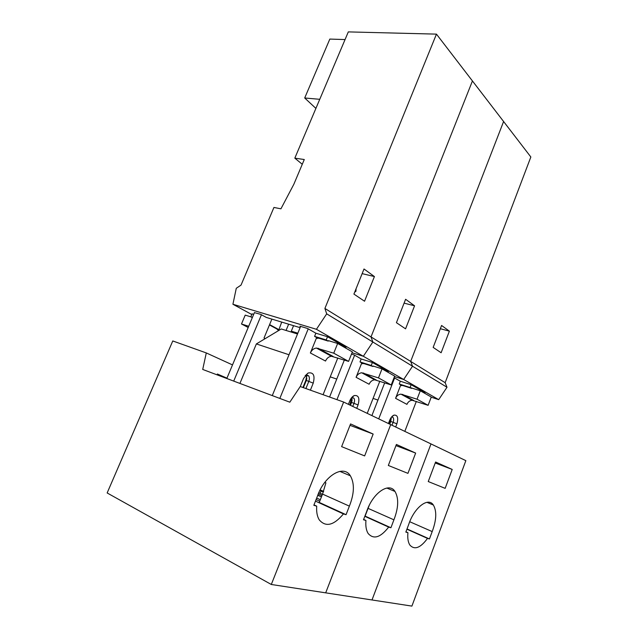 <?xml version="1.0" encoding="UTF-8"?>
<svg xmlns="http://www.w3.org/2000/svg" width="638" height="638" viewBox="0 0 638 638"><rect width="100%" height="100%" fill="white"/><g stroke="black" fill="none" stroke-linecap="round" stroke-linejoin="round"><path stroke-width="0.96" d="M446.991 387.266L412.523 366.228L403.671 379.49L438.705 399.651L446.991 387.266L445.149 382.68L530.848 156.988L503.597 121.515L410.673 361.403L412.523 366.228L372.855 342.016L363.341 356.283L403.671 379.49L412.523 366.228L410.673 361.403L371.013 336.912L372.855 342.016L326.704 313.848L316.432 329.288L363.341 356.283L352.024 352.758L363.341 356.283L372.855 342.016L371.013 336.912L324.901 308.449L326.704 313.848M403.671 379.49L394.491 376.548L403.671 379.49M388.048 372.305L388.319 371.619L372.401 362.488L361.172 358.963L354.058 354.911L351.49 354.114M445.149 382.68L410.673 361.403L503.597 121.515L472.431 80.954L371.013 336.912L472.431 80.954L436.456 34.125L324.901 308.449M414.564 305.801L405.569 328.841L396.421 322.684L405.608 299.278L414.564 305.801L404.093 303.13M344.353 360.039L329.583 397.027M348.404 404.34L349.76 400.895C350.9 398.184 352.407 396.397 354.273 395.544C358.596 395.074 359.864 398.2 358.07 404.939L356.738 408.336M367.225 413.36L379.817 381.197M371.755 377.56L371.539 378.111M372.401 362.488L371.22 365.478L372.983 366.475L373.15 366.053L382.018 368.86L378.478 377.903L361.754 372.775C359.194 373.063 357.304 374.57 356.076 377.305L361.77 362.918L362.926 363.572M361.172 358.963L359.999 361.921L361.77 362.918M336.928 399.651L354.608 355.23M371.22 365.478L359.999 361.921M361.451 363.732L363.788 363.556L372.983 366.475M336.752 379.076L330.229 376.859M415.649 453.076L396.397 444.455L388.327 465.461L407.937 473.364L415.649 453.076L395.951 445.611M356.076 377.305L369.123 384.243C370.319 381.572 372.177 380.104 374.697 379.833L391.23 384.945L394.667 376.101L382.018 368.86M351.594 397.697L353.851 398.112C354.728 399.372 354.776 401.087 354.002 403.272L352.758 406.43M351.745 397.745L349.791 405.002M372.002 599.967L430.993 443.928L465.852 460.644L411.909 606.1L372.002 599.967L430.993 443.928L390.711 424.621L325.691 592.846L372.002 599.967M321.991 495.511L318.314 493.852L321.991 495.511M316.097 499.554L319.742 501.213L316.097 499.554M365.941 520.472C365.47 526.071 366.212 530.425 368.182 533.535C373.661 539.7 380.495 537.555 388.67 527.092L390.911 527.746L393.917 519.826C398.543 507.744 398.902 498.286 394.986 491.459C389.172 481.794 372.871 492.743 366.683 511.461L363.493 519.763L365.941 520.472L363.62 519.42M378.478 377.903L391.23 384.945M350.437 405.313L351.586 402.418L358.07 404.939M354.273 395.544L351.705 397.641L352.112 400.178L351.586 402.418L350.836 402.363M393.917 519.826L368.078 508.374L369.235 505.368M390.911 527.746L365.103 516.102L368.078 508.374M321.504 496.747L317.82 495.096M388.67 527.092L364.816 516.317M320.324 499.729L316.679 498.071M321.408 496.715L317.7 495.407M320.292 499.714L321.345 497.034M316.432 329.288L232.918 304.262L236.283 288.28L241.028 285.106L273.933 207.454L280.935 208.817L293.831 184.286L304.278 159.524L294.82 158.152L348.308 31.9L436.456 34.125M251.771 314.502L232.918 304.262M345.708 348.085L346.003 347.343L327.509 336.728L315.866 333.195L307.588 328.49L299.924 326.178L300.57 326.544L272.274 395.592M297.842 333.195L291.303 331.178L293.56 325.675M295.019 333.219L291.303 331.178M252.321 317.636L250.798 316.823L252.05 313.84L253.709 314.343M300.107 327.661L266.309 317.429L260.775 314.382L254.418 312.628M302.268 164.277L294.82 158.152M374.418 276.557L364.545 301.24L353.915 294.086L364.011 268.989L374.418 276.557L362.145 273.638M345.062 39.564L329.83 39.078L304.701 97.989L319.75 99.305M261.436 314.749L233.715 381.101M265.217 338.619L264.028 338.004L271.876 319.112M288.639 324.184L286.055 330.452M269.603 324.598L278.647 329.503M250.798 316.823L252.457 317.325M278.503 329.862L277.594 329.575M300.291 386.548L303.576 378.43L308.122 373.007C313.457 372.066 315.164 375.447 313.234 383.127L310.395 390.169M323.083 394.699L337.813 357.95M328.411 353.875L328.171 354.465M327.509 336.728L326.209 339.942L328.259 341.107L328.442 340.652L337.646 343.475L333.746 353.189L316.392 348.045C313.721 348.404 311.719 350.047 310.371 352.981L316.647 337.542L317.836 338.212M315.866 333.195L314.582 336.378L316.647 337.542M279.827 398.431L308.226 328.849M326.209 339.942L314.582 336.378M315.898 108.404L304.701 97.989M316.288 338.411L318.729 338.18L328.259 341.107M206.289 352.934L202.717 369.45L289.819 402.187L300.243 386.532L343.635 402.052L271.302 584.48L107.152 492.959L172.778 340.955L206.289 352.934L232.511 364.904M289.006 354.752L256.364 343.93L239.92 383.43M278.559 330.604L281.717 322.094M278.312 330.317L276.788 328.929L269.451 324.957M226.809 378.501L254.482 312.484M250.886 316.863L245.215 315.124L241.491 323.992L248.708 326.273M373.15 434.047L350.565 423.935L341.625 446.64L364.641 455.915L373.15 434.047L350.015 425.339M310.371 352.981L325.524 361.044C326.831 358.181 328.793 356.578 331.433 356.243L348.587 361.387L352.367 351.897L337.646 343.475M305.155 375.607L308.609 375.782C309.574 377.194 309.645 379.044 308.816 381.325L305.897 388.558M306.703 376.117L305.746 380.511L302.922 387.489M217.183 374.889L217.367 373.996L226.961 378.159M343.635 402.052L390.711 424.621L325.691 592.846L271.302 584.48M297.515 333.993L281.27 328.969L256.364 343.93M324.814 482.352L325.906 482.83L322.549 494.099L349.377 506.141C354.345 493.557 354.672 483.445 350.374 475.804C343.691 464.241 324.335 475.541 317.373 496.308L313.824 505.304L316.711 506.149L313.992 504.889M248.198 327.485L241.491 323.992M349.377 506.141L346.059 514.691L343.435 513.925C333.794 525.473 325.723 527.435 319.231 519.834C317.158 516.413 316.32 511.851 316.711 506.149M333.746 353.189L348.587 361.387M303.401 387.665L306.32 380.447L313.234 383.127M306.216 375.072L306.798 378.773L306.32 380.447L305.746 380.511M354.704 292.116L355.916 291.351L356.076 288.719M355.206 290.872L355.916 291.351M346.059 514.691L319.263 502.425L322.549 494.099M343.435 513.925L315.475 501.117M438.705 399.651L431.216 397.195M449.383 331.154L441.121 352.75L433.154 347.391L441.584 325.476L449.383 331.154L440.332 328.722M424.733 393.303L424.98 392.649L411.143 384.714L400.321 381.221L394.053 377.68M401.533 385.511L400.648 385.224M384.698 382.8L371.89 415.601M388.43 423.528L389.674 420.306C390.799 417.579 392.25 415.848 394.021 415.107C397.594 414.891 398.559 417.802 396.908 423.823L395.68 427.005M404.819 431.384L416.335 401.374M409.341 398.104L409.141 398.614M411.143 384.714L410.067 387.513L420.29 390.759L417.045 399.205L400.935 394.14C398.495 394.38 396.708 395.767 395.576 398.319L400.792 384.866L401.908 385.496M400.321 381.221L399.244 383.996L400.792 384.866M378.717 418.871L394.619 377.983M410.067 387.513L399.244 383.996M400.497 385.623L402.73 385.496L411.59 388.375M377.951 400.082L373.078 398.399M452.206 469.448L435.595 462.008L428.25 481.546L445.157 488.357L452.206 469.448L435.228 462.981M395.576 398.319L406.932 404.364C408.033 401.86 409.787 400.505 412.196 400.281L428.114 405.321L431.272 397.043L420.29 390.759M391.565 417.005L393.04 417.459C393.829 418.584 393.861 420.195 393.136 422.284L391.995 425.235M388.957 423.776L390.703 418.225M429.446 538.958L427.508 538.4C420.458 547.962 414.588 550.195 409.907 545.107C408.065 542.284 407.411 538.153 407.937 532.698L405.832 532.084L408.735 524.38C414.301 507.346 428.265 496.819 433.354 505.009C436.894 511.142 436.512 520.002 432.189 531.582L429.446 538.958L407.012 528.95M417.045 399.205L428.114 405.321M389.746 424.158L390.799 421.447L396.908 423.823M391.158 417.531L390.799 421.447L389.914 421.303M409.724 521.725L432.189 531.582M322.453 494.322L318.809 492.688M407.937 532.698L405.943 531.805M320.148 489.848L323.625 491.404M427.508 538.4L406.916 529.205M323.53 491.667L319.893 490.359M320.18 493.302L321.018 491.164M321.05 490.877L319.766 490.63M323.426 491.93L320.858 491.116M363.373 372.983L376.3 380.049M318.083 348.236L333.1 356.443M402.498 394.364L413.743 400.505M361.754 372.775L374.697 379.833M353.851 398.112L352.144 397.514M386.819 488.038L394.986 491.459M352.112 400.178L351.713 398.646M316.392 348.045L331.433 356.243M305.73 375.256L308.122 373.007M308.609 375.782L306.392 375.024M339.847 471.37L350.374 475.804M306.798 378.773L306.535 377.736M400.935 394.14L412.196 400.281M391.74 416.797L394.021 415.107M393.04 417.459L391.684 416.981M426.902 502.321L433.354 505.009M391.325 418.895L390.99 417.77"/></g></svg>

